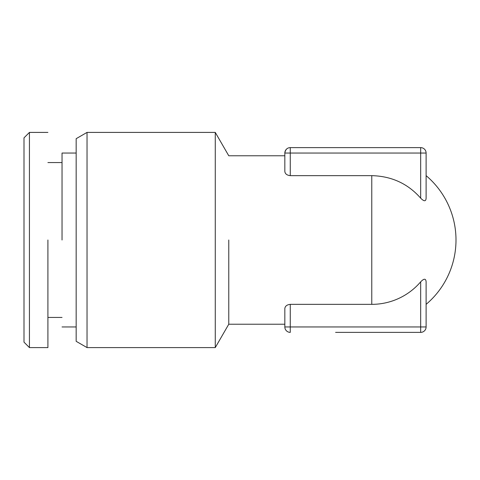 <?xml version="1.0" encoding="UTF-8"?>
<svg xmlns="http://www.w3.org/2000/svg" width="480" height="480" viewBox="0 0 480 480"><rect width="100%" height="100%" fill="white"/><g stroke="black" fill="none" stroke-linecap="round" stroke-linejoin="round"><path stroke-width="0.72" d="M420.678 332.376L420.678 326.946L426.114 326.946A5.436 5.436 0 0 1 420.678 332.376L335.598 332.376M420.678 281.826L420.678 326.946L290.262 326.946L290.262 332.376A5.436 5.436 0 0 1 284.832 326.946L290.262 326.946L290.262 304.35L371.772 304.35A64.35 64.35 0 0 0 420.678 281.826C424.032 278.382 425.844 278.382 426.114 281.826L426.114 326.946M290.262 304.35C286.92 304.728 285.108 306.138 284.832 308.574L284.832 326.946L284.832 324.228L228.768 324.228L215.274 347.592L215.274 132.408L228.768 155.772L284.832 155.772L284.832 171.426L284.832 153.054L426.114 153.054L426.114 198.174C425.892 201.588 424.08 201.588 420.678 198.174C407.922 183.672 391.62 176.16 371.772 175.65L371.772 304.35M426.114 304.35A84.228 84.228 0 0 0 426.114 175.65M228.768 240L228.768 324.228M284.832 171.426C285.114 173.868 286.926 175.278 290.262 175.65L371.772 175.65M284.832 155.772L284.832 153.054C285.408 149.52 287.22 147.714 290.262 147.624L420.678 147.624A5.436 5.436 0 0 1 426.114 153.054M87.036 240L87.036 347.592L87.036 132.408L215.274 132.408M287.496 148.38A5.436 5.436 0 0 0 284.832 153.054A5.436 5.436 0 0 1 287.496 148.38M87.036 132.408L76.164 138.684L76.164 341.316L87.036 347.592L215.274 347.592M62.04 240L62.04 153.054L76.164 153.054M47.91 240L47.91 347.592L29.436 347.592L24 342.156L24 137.844L29.436 132.408L29.436 347.592L29.436 240M420.678 198.174L420.678 147.624M290.262 175.65L290.262 147.624M62.04 326.946L76.164 326.946M47.91 317.436L62.04 317.436M47.91 162.564L62.04 162.564M29.436 132.408L47.91 132.408"/></g></svg>
